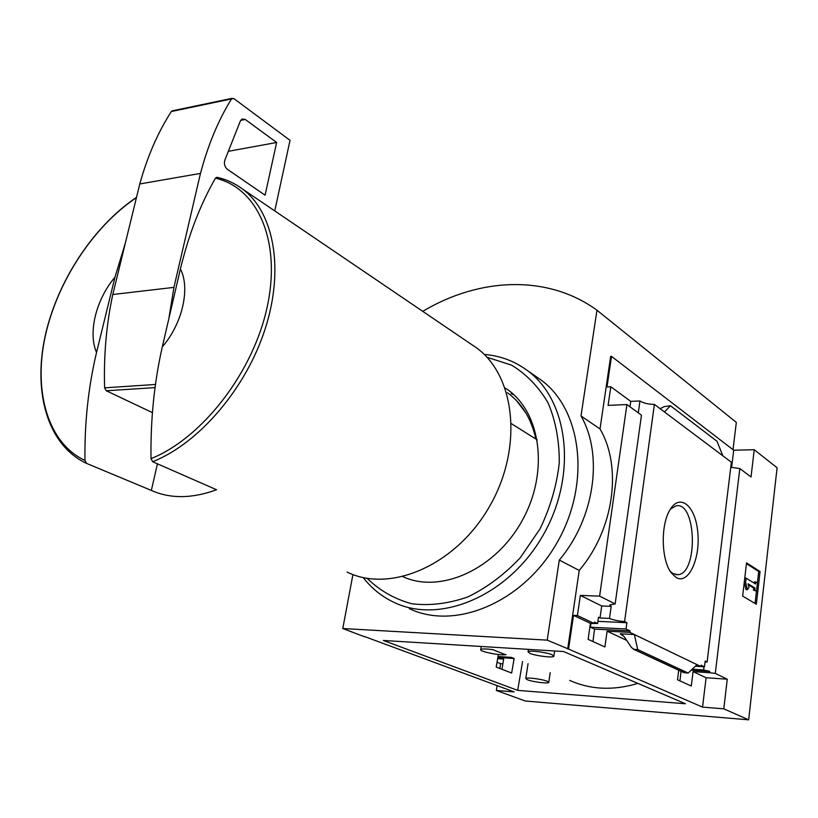 <?xml version="1.0" encoding="UTF-8"?>
<svg xmlns="http://www.w3.org/2000/svg" width="818" height="818" viewBox="0 0 818 818"><rect width="100%" height="100%" fill="white"/><g stroke="black" fill="none" stroke-linecap="round" stroke-linejoin="round"><path stroke-width="1.23" d="M569.676 680.412C590.78 689.768 613.5 690.76 637.846 683.378M493.019 649.707L505.524 654.727C499.389 655.637 478.755 651.332 480.739 649.553C481.935 648.684 486.025 648.735 493.019 649.707M703.991 666.793L703.603 669.973L709.748 671.394L709.584 672.713L693.081 671.619L691.292 686.036L677.498 679.799L678.705 670.228M498.377 654.502L496.199 667.069L511.659 673.04L514.144 658.51L497.865 657.447M709.748 671.394L691.2 670.177M681.016 671.302L679.962 680.913M502.007 669.308L503.632 659.042L497.661 658.643M703.603 669.973L692.202 669.226M514.144 658.51L511.362 657.396L498.029 656.527M722.805 455.769L664.461 411.955L670.443 405.728L717.028 441.28L722.805 455.769L731.374 462.211L707.11 661.997L705.075 661.956M707.11 661.997L705.177 661.046L704.482 666.823L695.382 666.241M704.482 666.823L701.108 665.198L700.944 666.537L695.443 666.189M630.034 630.913L626.036 628.981L590.453 627.202L594.543 629.103L630.034 630.913L629.84 632.355L607.109 631.179L604.901 646.956L588.122 639.369L590.422 623.336L594.297 623.52L594.502 622.069L597.59 623.531L594.318 623.377M597.59 623.531L598.49 617.253L600.023 617.989L609.492 618.428C613.183 619.993 618.214 621.046 624.584 621.578L626.895 622.713L597.907 621.332M594.543 629.103L592.958 641.557M590.944 623.357L590.453 627.202M626.036 628.981L626.895 622.713M629.84 632.355L634.369 634.533L620.208 633.786L622.723 634.983M626.7 640.392L607.109 631.179M697.059 664.676L688.142 673.05L637.713 649.553L634.369 634.533L700.944 666.537M590.422 623.336L573.5 615.371L568.561 649.063L547.211 640.136L559.287 560.054C594.737 518.183 603.51 454.777 581.005 415.973L596.956 310.206C547.518 274.224 479.256 277.537 422.742 311.351M594.297 623.52L577.406 615.555L573.5 615.371M676.189 577.58L671.108 572.682C661.404 559.921 660.515 526.086 669.472 510.759C679.308 492.324 695.412 505.289 697.754 531.997C700.607 558.428 688.521 584.921 676.189 577.58M664.461 411.955L654.4 404.399L624.584 621.578M709.584 672.713L715.28 673.429L727.263 679.196L723.787 708.828L702.55 707.12L568.561 649.063M702.55 707.12L706.108 677.744L693.081 671.619M497.129 685.637L496.362 690.484L514.144 691.916L364.624 636.568M496.362 690.484L525.289 701.006L748.654 719.83L777.1 467.753L754.227 449.716L733.715 450.217L611.496 356.351L607.017 386.945L610.811 386.74L608.091 405.391L626.905 404.552L641.465 415.155L615.146 603.94L609.819 604.86L611.189 606.363L609.492 618.428M654.4 404.399C648.224 404.286 643.418 403.141 639.962 400.963L638.296 412.845M600.023 617.989L601.721 605.974L580.351 595.412L577.406 615.555M611.189 606.363L601.721 605.974M497.027 662.253L500.616 663.654L499.849 668.48M502.876 663.817L500.616 663.654M727.263 679.196L706.108 677.744M754.227 449.716L751.026 476.966L739.82 468.55L730.771 467.252M739.82 468.55L715.28 673.429M511.485 423.734L537.303 439.941M114.949 277.251L96.544 352.446C87.771 332.742 96.176 299.204 114.949 277.251L125.297 243.273M217.813 177.588C226.883 179.674 235.134 183.508 242.588 189.081C273.774 212.291 284.49 268.519 265.329 328.396C246.269 388.223 199.193 443.244 152.659 461.73L216.566 489.747C192.158 498.673 170.42 498.908 151.35 490.432L86.647 463.428L84.96 460.452C84.479 422.998 88.334 386.996 96.544 352.446M352.936 574.543L342.783 628.521L364.593 636.782M383.325 640.463L563.52 651.527L685.402 703.756L517.671 690.361L383.325 640.463M723.787 708.828L748.654 719.83M342.783 628.521L547.211 640.136M611.496 356.351L610.657 356.413L600.013 428.929C622.426 467.221 614.052 529.45 579.226 570.432L559.287 560.054M626.905 404.552L599.614 596.117L615.146 603.94M567.692 649.001L579.226 570.432M599.614 596.117L580.351 595.412M610.811 386.74L630.739 401.382L639.962 400.963M688.142 673.05L683.899 672.641L633.337 649.175M637.713 649.553L633.991 649.339L684.543 672.805M633.991 649.339L631.496 647.539L624.195 636.67L620.208 633.786M670.443 405.728L664.114 406.658L660.126 408.693M756.343 604.226L742.652 596.097L746.527 562.876L760.065 571.537L756.343 604.226M600.013 428.929L581.005 415.973M733.01 449.685L736.323 422.405L596.956 310.206M525.831 412.865L516.362 400.462M670.443 509.103L676.097 505.831C696.466 501.24 698.388 573.684 677.918 574.696L673.122 573.633L670.136 571.189M760.065 571.537L758.705 571.496L746.435 563.674M755.055 603.469L756.466 591.158M757.396 582.948L758.705 571.496M747.407 589.666L745.648 582.314L744.268 582.273L746.026 589.614L747.407 589.666L748.961 587.477L748.092 583.807L755.045 588.07L753.675 588.03L753.439 590.085L756.486 591.158L753.439 590.085M745.648 582.314L746.128 578.162L744.748 578.132L744.268 582.273M746.128 578.162L755.505 583.97L755.74 581.925L754.37 581.884L754.227 583.173M755.74 581.925L757.427 582.968L756.486 591.158M754.81 590.126L755.045 588.07M748.306 584.747L753.675 588.03M731.619 467.487L733.715 450.217M629.972 406.781L630.739 401.382M180.389 269.01C190.512 287.987 182.394 323.867 162.312 346.791L180.389 269.01C188.672 234.756 200.349 204.48 215.431 178.191L216.882 177.281M152.659 461.73L151.003 458.642C150.471 419.828 154.244 382.538 162.312 346.791M471.086 344.163L476.342 347.732C515.585 375.84 523.367 448.233 489.43 506.628C455.943 565.299 390.217 593.49 347.118 572.079M151.35 490.432L157.424 463.826M172.721 110.757L171.371 111.504C158.027 132.097 147.496 156.248 139.786 183.958L112.782 294.511C106.36 324.449 103.641 355.564 104.612 387.844L106.279 390.769L152.373 412.609M274.746 210.911L290.032 140.338L233.825 98.559L231.525 98.927C218.396 120.041 208.048 144.868 200.471 173.406L139.786 183.958M200.471 173.406L173.927 287.374L112.782 294.511M276.637 142.485L245.257 119.459L242.056 118.999L240.359 121.013L224.838 160.175C223.856 163.876 224.694 166.923 227.384 169.326L265.083 195.185L276.637 142.485L228.355 151.31M173.927 287.374L168.805 318.867M522.569 661.496L517.671 690.361M529.89 653.367L528.06 651.834C528.632 650.054 546.506 652.232 552.13 654.768L553.868 656.261C553.244 658.04 535.616 655.903 529.89 653.367M527.416 679.758L525.769 678.521C526.148 677.1 542.119 679.114 547.17 681.23L548.755 682.437C548.316 683.858 532.549 681.875 527.416 679.758M506.056 654.656L505.524 654.727M507.426 392.712C521.915 403.274 531.393 418.714 535.872 439.041M511.148 393.642L513.898 394.787M535.504 376.157L541.015 379.961C582.109 409.838 591.158 483.99 556.761 543.183C522.814 602.641 454.9 630.678 409.307 608.623M484.154 354.409C500.207 355.707 514.665 361.127 527.528 370.656C568.817 400.667 577.702 475.667 542.815 535.708C508.377 596.025 439.839 624.594 394.051 602.396C381.863 596.659 371.597 588.387 363.253 577.59M486.935 357.261L511.495 365.104C526.424 374.163 538.653 386.812 548.183 403.08C555.729 421.096 559.43 441.066 559.277 463.008C556.751 485.432 550.361 507.334 540.105 528.725L520.35 557.641C504.461 574.522 486.986 587.61 467.947 596.905C448.632 603.653 429.92 605.933 411.781 603.756C394.593 599.073 379.716 590.606 367.18 578.346M505.095 387.947C540.248 409.951 549.747 470.002 522.835 519.389C496.352 568.991 440.749 594.165 402.947 576.71M84.96 460.452C48.088 443.254 33.415 392.323 44.98 337.456C56.646 282.476 92.884 226.842 136.453 197.608M86.647 463.428L85 462.661C47.096 443.704 33.293 391.996 44.908 337.2C56.739 282.179 92.894 226.729 136.524 197.332M215.431 178.191C257.302 187.619 281.402 240.431 267.353 306.177C253.58 371.842 202.516 438.049 151.003 458.642M155.093 387.609L106.279 390.769M155.532 384.46L104.612 387.844M231.525 98.927L171.371 111.504M245.257 119.459L240.676 120.358M677.918 574.696L675.883 574.645M476.342 347.732L242.588 189.081C234.817 183.304 226.249 179.367 216.882 177.271M232.159 98.313L172.015 110.9M528.438 649.369L528.06 651.834M554.655 650.985L553.909 655.975M528.05 663.695L525.769 678.521M550.217 672.6L548.786 682.232M481.229 646.476L480.739 649.553M527.528 370.656L541.015 379.961"/></g></svg>

